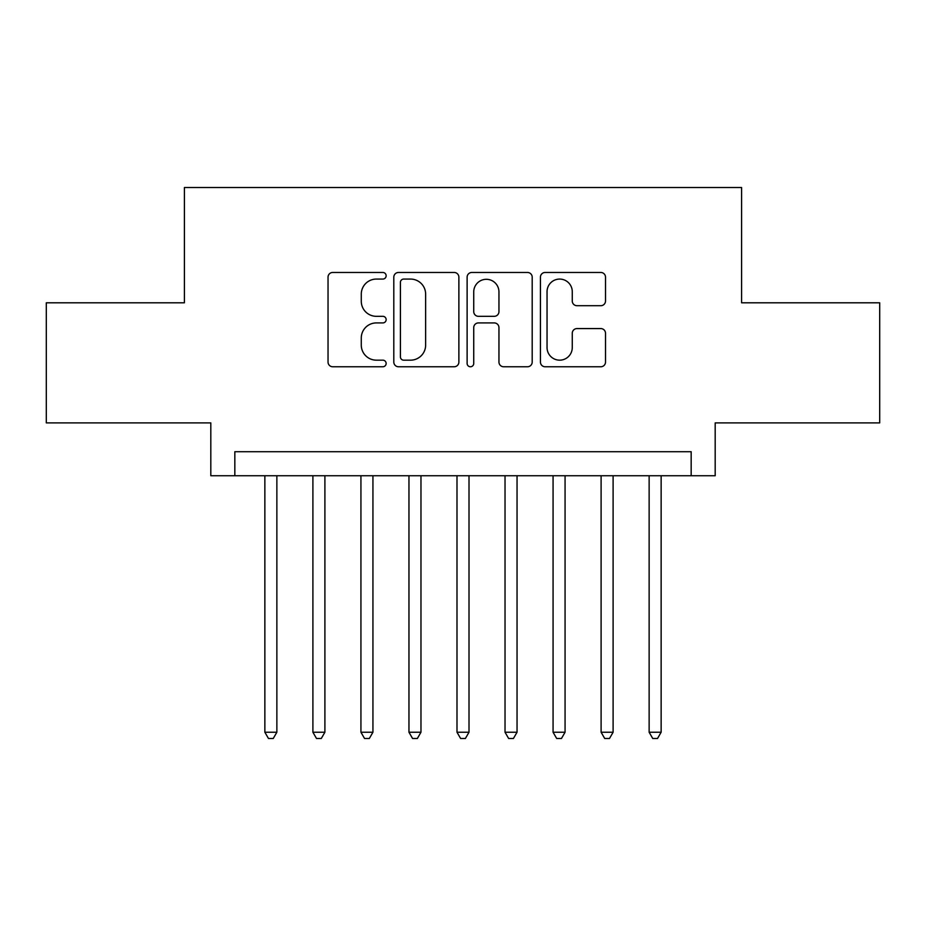 <?xml version="1.0" encoding="UTF-8"?>
<svg xmlns="http://www.w3.org/2000/svg" width="926" height="926" viewBox="0 0 926 926"><rect width="100%" height="100%" fill="white"/><g stroke="black" fill="none" stroke-linecap="round" stroke-linejoin="round"><path stroke-width="1.39" d="M386.142 275.763A3.299 3.299 0 0 0 382.843 272.464L332.747 272.464A4.711 4.711 0 0 0 328.035 277.187L328.035 362.054A4.711 4.711 0 0 0 332.747 366.765L382.843 366.765A3.299 3.299 0 0 0 386.142 363.467A3.299 3.299 0 0 0 382.843 360.168L376.361 360.168A15.082 15.082 0 0 1 361.279 345.074L361.279 338.002A15.082 15.082 0 0 1 376.361 322.919L382.843 322.919A3.299 3.299 0 0 0 386.142 319.62A3.299 3.299 0 0 0 382.843 316.322L376.361 316.322A15.082 15.082 0 0 1 361.279 301.228L361.279 294.155A15.082 15.082 0 0 1 376.361 279.073L382.843 279.073A3.299 3.299 0 0 0 386.142 275.763M600.789 305.707A4.711 4.711 0 0 0 605.511 300.996L605.511 277.187A4.711 4.711 0 0 0 600.789 272.464L545.159 272.464A4.711 4.711 0 0 0 540.437 277.187L540.437 362.054A4.711 4.711 0 0 0 545.159 366.765L600.789 366.765A4.711 4.711 0 0 0 605.511 362.054L605.511 333.291A4.711 4.711 0 0 0 600.789 328.58L576.979 328.58A4.711 4.711 0 0 0 572.268 333.291L572.268 347.551A12.617 12.617 0 0 1 559.651 360.168A12.617 12.617 0 0 1 547.046 347.551L547.046 291.678A12.617 12.617 0 0 1 559.651 279.073A12.617 12.617 0 0 1 572.268 291.678L572.268 300.996A4.711 4.711 0 0 0 576.979 305.707L600.789 305.707M691.166 475.733L715.185 475.733L715.185 422.893L879.7 422.893L879.7 302.802L741.599 302.802L741.599 187.527L184.401 187.527L184.401 302.802L46.3 302.802L46.3 422.893L210.815 422.893L210.815 475.733L691.166 475.733L691.166 451.714L234.834 451.714L234.834 475.733M458.879 277.187A4.711 4.711 0 0 0 454.157 272.464L398.527 272.464A4.711 4.711 0 0 0 393.805 277.187L393.805 362.054A4.711 4.711 0 0 0 398.527 366.765L454.157 366.765A4.711 4.711 0 0 0 458.879 362.054L458.879 277.187M471.843 272.464L527.473 272.464A4.711 4.711 0 0 1 532.195 277.187L532.195 362.054A4.711 4.711 0 0 1 527.473 366.765L503.663 366.765A4.711 4.711 0 0 1 498.952 362.054L498.952 327.63A4.711 4.711 0 0 0 494.241 322.919L478.441 322.919A4.711 4.711 0 0 0 473.73 327.63L473.73 363.467A3.299 3.299 0 0 1 470.431 366.765A3.299 3.299 0 0 1 467.121 363.467L467.121 277.187A4.711 4.711 0 0 1 471.843 272.464M403.713 279.073A3.299 3.299 0 0 0 400.414 282.372L400.414 356.869A3.299 3.299 0 0 0 403.713 360.168L410.542 360.168A15.082 15.082 0 0 0 425.636 345.074L425.636 294.155A15.082 15.082 0 0 0 410.542 279.073L403.713 279.073M498.952 291.921A12.617 12.617 0 0 0 486.335 279.305A12.617 12.617 0 0 0 473.73 291.921L473.73 311.599A4.711 4.711 0 0 0 478.441 316.322L494.241 316.322A4.711 4.711 0 0 0 498.952 311.599L498.952 291.921M264.859 475.733L264.859 732.235L276.862 732.235L276.862 475.733M276.862 732.235L273.263 738.473L268.459 738.473L264.859 732.235M312.895 475.733L312.895 732.235L324.899 732.235L324.899 475.733M324.899 732.235L321.299 738.473L316.495 738.473L312.895 732.235M360.932 475.733L360.932 732.235L372.935 732.235L372.935 475.733M372.935 732.235L369.335 738.473L364.531 738.473L360.932 732.235M408.956 475.733L408.956 732.235L420.971 732.235L420.971 475.733M420.971 732.235L417.371 738.473L412.568 738.473L408.956 732.235M456.993 475.733L456.993 732.235L469.007 732.235L469.007 475.733M469.007 732.235L465.396 738.473L460.604 738.473L456.993 732.235M505.029 475.733L505.029 732.235L517.044 732.235L517.044 475.733M517.044 732.235L513.432 738.473L508.629 738.473L505.029 732.235M553.065 475.733L553.065 732.235L565.068 732.235L565.068 475.733M565.068 732.235L561.469 738.473L556.665 738.473L553.065 732.235M601.101 475.733L601.101 732.235L613.105 732.235L613.105 475.733M613.105 732.235L609.505 738.473L604.701 738.473L601.101 732.235M649.138 475.733L649.138 732.235L661.141 732.235L661.141 475.733M661.141 732.235L657.541 738.473L652.737 738.473L649.138 732.235"/></g></svg>
